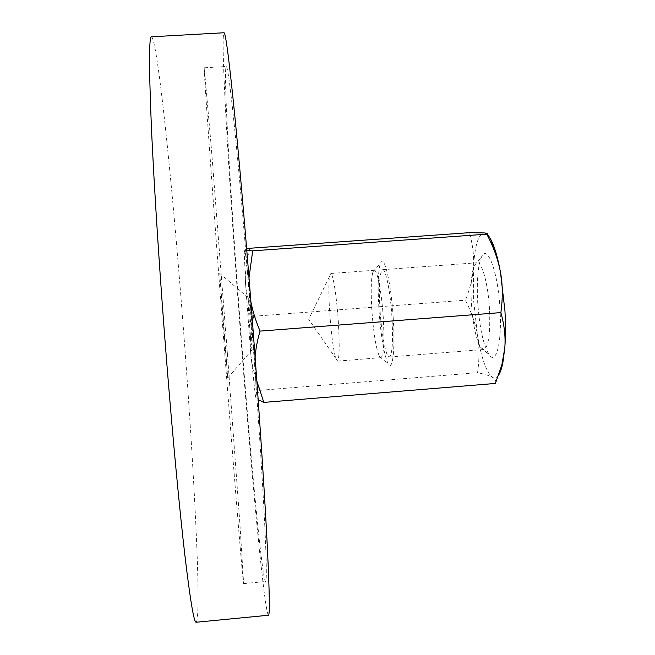 <?xml version="1.0" encoding="UTF-8"?>
<svg xmlns="http://www.w3.org/2000/svg" width="655" height="655" viewBox="0 0 655 655"><rect width="100%" height="100%" fill="white"/><g stroke="black" fill="none" stroke-linecap="round" stroke-linejoin="round"><path stroke-width="0.49" stroke-dasharray="3.27 2.46" d="M250.947 326.051L252.183 349.713C251.692 349.786 250.718 340.371 249.252 321.458C248.081 305.074 247.737 297.157 248.212 297.681L250.947 326.051M223.093 321.22L227.727 378.017L219.744 273.413L223.093 321.22M151.485 36.795C157.478 39.718 171.626 177.849 181.787 307.907C193.135 451.025 202.166 616.985 196.156 622.25M268.435 615.25C263.867 611.074 248.867 446.317 238.273 303.683C228.538 174.083 220.416 36.156 223.994 32.75M227.391 353.643L239.877 523.402L243.627 583.613C242.538 580.674 230.937 435.428 221.194 306.908C212.335 190.392 203.648 69.897 204.262 67.784L211.18 145.983L227.391 353.643M238.878 305.582C248.409 433.962 261.681 578.873 265.562 581.542C266.847 581.624 266.519 561.499 264.571 521.175C262.516 480.385 258.561 418.61 253.616 351.588C247.958 275.067 241.359 196.795 236.242 144.387C231.051 92.216 227.727 66.261 226.262 66.507C223.126 68.75 230.142 189.197 238.878 305.582M495.409 383.445C496.375 381.046 495.417 379.024 492.544 377.378C489.719 375.724 484.733 374.161 477.569 372.695C479.468 359.071 479.444 346.675 477.511 335.507L473.614 300.489L473.491 266.593C474.965 244.855 478.551 233.63 484.25 232.934L486.878 234.154M498.742 374.922C496.842 377.861 494.771 378.68 492.544 377.378C486.608 372.826 481.597 358.866 477.511 335.507C475.636 324.307 471.625 312.541 465.468 300.211C470.192 288.241 472.869 277.032 473.491 266.593C474.179 256.179 472.812 244.872 469.381 232.672M246.804 250.488L244.626 249.973C245.469 251.61 247.058 265.25 249.383 290.902L255.082 368.012L255.123 357.368M249.882 248.261C246.305 261.157 244.847 272.857 245.527 283.337C246.141 293.866 248.867 304.837 253.698 316.267C250.685 329.49 249.694 341.828 250.718 353.282L245.527 283.337L244.266 252.38L244.626 249.973L246.681 248.957M329.793 313.819C331.315 334.599 333.289 349.393 335.696 358.219L337.374 361.118C339.437 359.071 339.732 345.709 338.275 321.048C336.621 295.847 332.822 272.57 330.685 273.479L329.473 276.606C328.548 283.975 328.654 296.379 329.793 313.819M383.265 317.601C381.709 292.474 377.182 269.328 374.226 270.286L372.998 271.727C371.082 278.015 370.705 290.984 371.876 310.617C373.587 333.747 376.117 349.025 379.466 356.435L380.899 357.663C383.773 355.55 384.559 342.197 383.265 317.601M393.197 317.659C391.06 282.125 383.92 252.789 380.49 262.991C378.074 270.638 377.558 286.104 378.926 309.373C380.948 336.768 384.035 354.953 388.194 363.926C392.591 372.187 395.333 349.467 393.197 317.659M489.531 309.463C488.221 284.507 481.974 261.656 477.127 262.753L474.433 265.332C471.469 272.455 470.446 285.031 471.354 303.052C472.861 324.421 475.972 339.192 480.696 347.363L483.75 349.5C488.524 347.248 490.456 333.903 489.531 309.463M391.952 316.93C390.413 291.819 385.746 268.697 382.643 269.672C379.556 272.3 378.68 285.736 380.006 310.003C381.497 334.189 386.024 357.695 389.299 357C392.337 354.871 393.213 341.517 391.952 316.93M500.035 309.471C498.185 272.308 487.312 243.226 481.523 256.916C477.896 265.529 476.611 280.52 477.683 301.873C479.452 327.181 483.218 344.759 488.982 354.609C495.966 365.646 502.107 342.835 500.035 309.471M250.914 301.849L249.383 290.902L249.006 277.712M250.718 353.282C251.667 364.72 254.877 377.059 260.338 390.29L255.45 395.505L255.483 396.684L250.718 353.282M256.858 381.177L255.082 368.012C256.31 390.437 256.449 400 255.483 396.684L258.176 399.73M253.698 316.267L465.468 300.211M260.338 390.29L477.569 372.695M252.183 349.713L227.727 378.017M243.627 583.613L265.562 581.542M204.262 67.784L226.262 66.507M248.212 297.681L219.744 273.413M329.473 276.606L308.661 319.239L335.696 358.219M374.226 270.286L330.685 273.479M372.998 271.727L380.49 262.991M477.127 262.753L382.643 269.672M474.433 265.332L481.523 256.916M480.696 347.363L488.982 354.609M483.75 349.5L389.299 357M379.466 356.435L388.194 363.926M380.899 357.663L337.374 361.118M244.266 252.38L245.846 249.187M255.155 395.088L255.45 395.505"/><path stroke-width="0.98" d="M196.156 622.25C194.036 622.84 190.286 600.594 184.906 555.522C179.593 509.778 172.912 439.595 166.771 362.927C159.755 275.165 153.974 185.16 151.338 125.383C148.898 66.057 148.947 36.524 151.485 36.795L223.994 32.75C225.623 32.259 229.373 61.398 235.243 120.184C241.048 179.413 248.581 268.73 255.024 355.984C260.649 432.218 265.111 502.164 267.387 547.924C269.549 593.045 269.901 615.487 268.435 615.25L196.156 622.25M246.681 248.957L249.882 248.261L469.381 232.672L484.25 232.934C487.074 233.155 487.942 233.565 486.861 234.162L490.071 240.696C495.147 251.495 498.619 262.041 500.485 272.316C502.737 284.401 502.876 297.828 500.895 312.591C504.424 325.396 505.717 337.26 504.768 348.182L501.869 364.851L495.409 383.445L263.842 402.407L256.858 381.177M249.006 277.712L252.707 250.84L486.861 234.162C489.285 236.16 491.676 240.418 494.058 246.935C496.474 253.649 498.619 262.115 500.485 272.316L504.964 311.141C505.709 324.815 505.644 337.161 504.768 348.182L502.876 362.575C501.755 368.2 500.379 372.318 498.742 374.922M255.123 357.368C255.606 349.451 257.251 340.698 260.051 331.111C255.655 320.623 252.609 310.871 250.914 301.849M252.707 250.84L246.804 250.488M258.176 399.73L263.842 402.407M260.051 331.111L500.895 312.591M494.058 246.935L490.071 240.696M502.876 362.575L501.869 364.851"/></g></svg>
